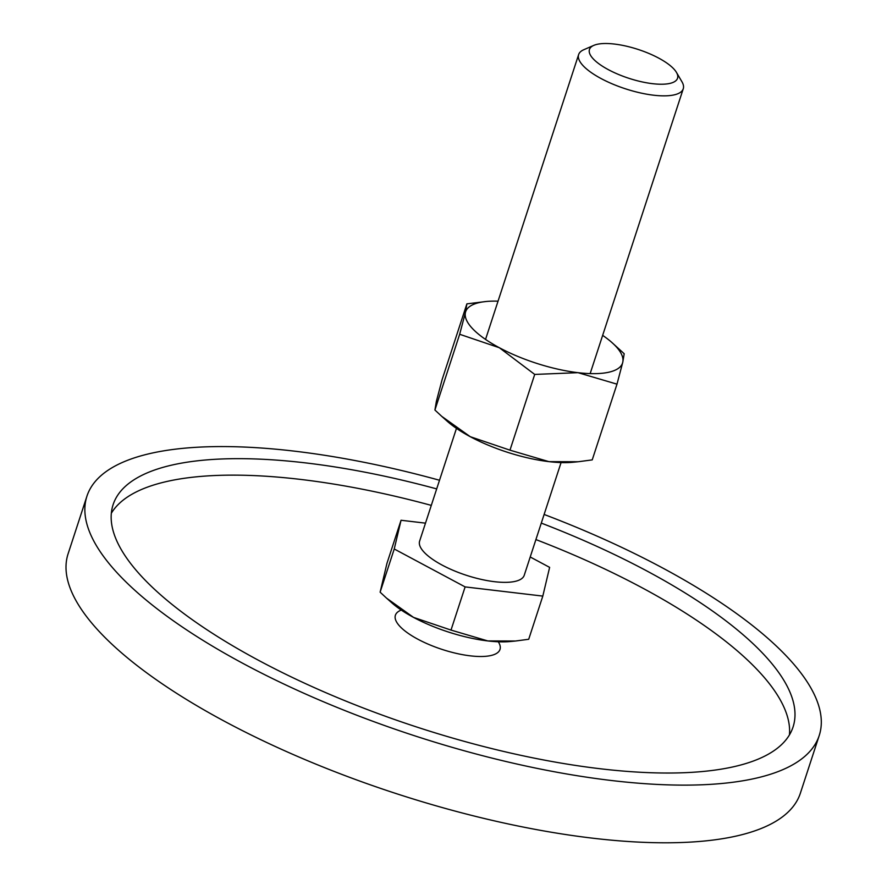 <?xml version="1.0" encoding="UTF-8"?>
<svg xmlns="http://www.w3.org/2000/svg" width="887" height="887" viewBox="0 0 887 887"><rect width="100%" height="100%" fill="white"/><g stroke="black" fill="none" stroke-linecap="round" stroke-linejoin="round"><path stroke-width="1.33" d="M498.317 641.778L498.705 642.443A55.027 17.995 -161.9 0 1 491.032 655.504A55.027 17.995 -161.9 0 1 421.048 640.857A55.027 17.995 -161.9 0 1 400.558 610.367L401.268 610.056M819.222 735.523L800.373 793.189A385.202 125.954 -161.9 0 1 737.552 835.765A385.202 125.954 -161.9 0 1 306.359 760.17A385.202 125.954 -161.9 0 1 68.088 553.843L86.937 496.177A385.202 125.954 18.1 0 0 325.207 702.504A385.202 125.954 18.1 0 0 756.4 778.099A385.202 125.954 18.1 0 0 819.222 735.523A385.202 125.954 18.1 0 0 544.119 514.449M439.508 480.255A385.202 125.954 18.1 0 0 149.759 453.601A385.202 125.954 18.1 0 0 86.937 496.177M431.293 505.379A357.694 116.962 18.1 0 0 166.046 481.663A357.694 116.962 18.1 0 0 111.33 513.263M541.292 523.097A357.694 116.962 -161.9 0 1 793.067 726.974A357.694 116.962 -161.9 0 1 734.735 766.501A357.694 116.962 -161.9 0 1 334.344 696.317A357.694 116.962 -161.9 0 1 113.092 504.725A357.694 116.962 -161.9 0 1 171.424 465.187A357.694 116.962 -161.9 0 1 436.681 488.903M789.441 734.902A357.694 116.962 18.1 0 0 535.903 539.573M530.215 556.981L549.63 567.37L542.811 596.097L528.707 639.272L515.48 641.024L487.806 640.935A77.956 25.49 18.1 0 0 510.347 641.523L515.48 641.024M386.566 598.16L391.71 602.739A77.956 25.49 18.1 0 0 413.519 617.385L386.566 598.16L380.124 592.172L386.932 563.433L401.046 520.259L425.483 523.153M593.802 45.381L583.801 49.716A55.027 17.995 18.1 0 0 578.634 54.573A55.027 17.995 18.1 0 0 612.673 84.054A55.027 17.995 18.1 0 0 674.275 94.854A55.027 17.995 18.1 0 0 683.256 88.767A55.027 17.995 18.1 0 0 681.959 81.792L676.448 72.39A46.346 15.157 18.1 0 0 641.345 50.537A46.346 15.157 18.1 0 0 597.006 44.35A46.346 15.157 18.1 0 0 593.802 45.381A46.346 15.157 18.1 0 0 611.054 71.06A46.346 15.157 18.1 0 0 669.984 83.389A46.346 15.157 18.1 0 0 676.448 72.39M561.072 462.582L524.239 575.275A55.027 17.995 -161.9 0 1 515.258 581.351A55.027 17.995 -161.9 0 1 453.667 570.563A55.027 17.995 -161.9 0 1 419.629 541.081L456.461 428.388M487.806 640.935L451.006 630.08L413.519 617.385A77.956 25.49 18.1 0 0 487.806 640.935M542.811 596.097L465.121 586.906L394.238 548.986L380.124 592.172M394.238 548.986L401.046 520.259M465.121 586.906L451.006 630.08M498.039 301.17A82.546 26.987 18.1 0 0 486.309 301.48L466.884 303.864L465.442 312.446L459.666 334.277L499.359 347.737A82.546 26.987 18.1 0 0 578.014 372.673A82.546 26.987 18.1 0 0 609.092 372.152A82.546 26.987 18.1 0 0 622.752 362.328A82.546 26.987 18.1 0 0 611.93 342.537A82.546 26.987 18.1 0 0 602.65 335.364M486.309 301.48A82.546 26.987 18.1 0 0 479.102 302.622A82.546 26.987 18.1 0 0 465.442 312.446A82.546 26.987 18.1 0 0 499.359 347.737L534.717 374.425L578.014 372.673L616.986 384.16L622.752 362.328L624.193 353.736L611.93 342.537M616.986 384.16L592.228 459.887L578.235 461.739L548.931 461.639L509.97 450.164L470.276 436.703L441.737 416.358L434.918 410.016L436.36 401.423L442.125 379.592L466.884 303.864M441.737 416.358L447.181 421.203A82.546 26.987 18.1 0 0 470.276 436.703A82.546 26.987 18.1 0 0 548.931 461.639A82.546 26.987 18.1 0 0 572.802 462.271L578.235 461.739M509.97 450.164L534.717 374.425M434.918 410.016L459.666 334.277M590.154 373.604L683.256 88.767M485.544 339.411L578.634 54.573"/></g></svg>
